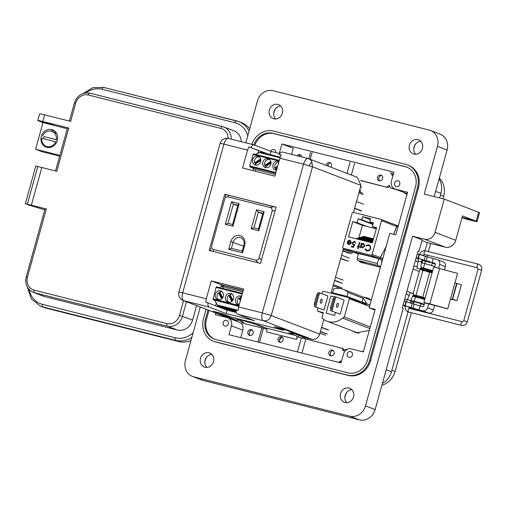<?xml version="1.0" encoding="UTF-8"?>
<svg xmlns="http://www.w3.org/2000/svg" width="507" height="507" viewBox="0 0 507 507"><rect width="100%" height="100%" fill="white"/><g stroke="black" fill="none" stroke-linecap="round" stroke-linejoin="round"><path stroke-width="0.76" d="M355.553 332.56L353.189 331.229L355.553 332.56M365.332 297.78L368.659 298.452L365.332 297.78M361.307 262.48L361.478 261.872L361.307 262.48M369.311 330.393L356.491 332.826L351.725 330.665M363.861 297.216L367.936 298.148L371.32 299.992M392.71 174.345L393.274 174.484M359.989 188.908L360.23 192.229M380.396 267.29L359.793 262.094L360.008 261.314M358.398 254.051L351.826 251.535L379.23 258.443L382.5 259.692M381.213 264.331L382.094 260.009L378.723 258.716A27.98 1.331 -164.5 0 0 358.519 253.627L357.162 258.507A27.98 1.331 15.5 0 1 377.373 263.596L378.723 258.716M386.138 246.567L380.377 257.518L372.17 254.375A1.153 1.033 111 0 1 370.858 255.236L379.109 258.393A1.153 1.033 -69 0 0 379.559 258.399L379.686 258.443A1.153 1.033 111 0 1 379.23 258.443M379.781 258.304L386.017 247.01M379.756 258.418L380.377 257.518M351.826 251.535A1.153 1.033 111 0 1 351.617 251.453A1.153 1.033 -69 0 0 351.7 251.485L343.454 248.329A1.153 1.033 111 0 1 342.757 246.966L352.105 213.257A1.153 1.033 111 0 1 353.417 212.401L380.827 219.303A1.153 1.033 111 0 1 381.518 220.665L396.626 226.452L393.654 234.291M351.497 251.409A1.153 1.033 -69 0 0 351.598 251.453L343.347 248.297M380.599 266.549L377.69 265.434L377.373 263.596M366.067 263.678L357.479 260.345L357.162 258.507M373.266 223.105L369.723 221.749L373.386 222.674L372.303 226.559L376.486 228.163M376.295 228.828L366.7 226.414L357.061 222.719L358.138 218.834L372.886 224.481M358.138 218.834L361.795 219.753L373.006 224.043M370.325 219.594L362.657 216.654L370.585 218.65L369.723 221.749M393.793 234.323L396.747 226.502L397.995 226.978M343.454 248.329L370.858 255.236M379.109 258.393L351.7 251.485M372.17 254.375L381.518 220.665M380.402 267.246L366.079 263.64M357.061 222.719L352.739 221.629L348.524 236.839L372.404 242.859L376.625 227.649L372.303 226.559M349.868 240.686L350.838 242.625L347.377 241.75L347.384 243.341L348.708 244.583L350.445 244.165L351.288 242.84L350.217 240.229L347.834 240.876L348.189 241.231L350.096 240.768M357.676 248.607L358.145 248.728L358.626 246.998L359.305 247.169L359.45 246.643L358.772 246.472L359.818 242.714L359.343 242.593L358.297 246.351L357.619 246.18L357.473 246.706L358.151 246.877L357.676 248.607M368.443 245.369C369.857 245.819 370.421 246.839 370.135 248.443C369.559 249.957 368.551 250.591 367.1 250.344L365.446 248.88L364.932 249.127L366.903 250.933C368.671 251.244 369.901 250.464 370.598 248.601L370.509 246.339L368.608 244.767L365.965 245.413L366.282 245.87L368.823 245.489M366.548 250.826L366.903 250.933M362.657 216.654L361.795 219.753M361.377 243.107L360.185 247.391L360.661 247.511L360.883 246.719L362.207 247.98L364.85 246.288L363.69 243.62L361.649 243.968L361.852 243.227L361.377 243.107L361.846 243.24M354.317 241.807L355.667 243.278L354.513 241.212L352.092 242.815L353.227 245.154L353.88 245.198L353.17 246.668L351.364 246.218L351.199 246.82L353.373 247.365L354.729 244.57L353.278 244.513L352.561 242.954L354.513 241.877M352.739 221.629L362.385 225.323L366.7 226.414M396.081 225.146A1.153 1.033 111 0 1 396.474 225.355L396.347 225.311A1.153 1.033 -69 0 0 395.954 225.102M396.626 226.452L396.531 225.412L396.747 226.502M362.385 225.323L358.899 237.884M370.947 238.746L371.099 238.195L369.977 237.916L362.163 240.28M368.912 238.239L369.064 237.688L367.949 237.403L360.128 239.767M366.884 237.726L367.036 237.175L365.915 236.889L358.1 239.253M364.85 237.213L365.002 236.661L363.88 236.376L356.066 238.74M372.981 239.26L373.133 238.708L372.011 238.429L364.197 240.787M348.227 241.193L347.834 240.876M347.96 240.926L349.95 240.147M348.829 244.628L347.384 243.341M347.51 243.392L347.377 241.75M347.498 241.795L350.838 242.625M350.958 242.669L349.988 240.73M357.796 248.639L358.151 246.877M357.6 246.738L357.619 246.18M357.739 246.231L358.297 246.351M358.424 246.402L359.343 242.593M359.463 242.638L359.812 242.726M359.45 246.656L358.772 246.472M365.484 248.969L365.059 249.171L367.024 250.984M367.226 250.388C368.671 250.635 369.685 250.002 370.256 248.493L370.135 248.443M370.256 248.493C370.541 246.89 369.977 245.863 368.57 245.413M366.346 245.825L365.965 245.413M366.086 245.464L368.728 244.811M360.312 247.422L361.497 243.151M363.456 243.544L361.649 243.968M362.328 248.031L360.883 246.719M351.326 246.852L351.364 246.218M351.49 246.263L353.17 246.668M353.29 246.719L353.88 245.198M353.347 245.204L352.092 242.815M352.213 242.859L354.634 241.262M355.312 243.202L354.437 241.852M353.601 244.621L354.849 244.615M350.064 243.943L350.641 243.138L350.064 243.943L348.955 244.095M363.285 240.559L371.099 238.195M361.25 240.045L369.064 237.688M359.216 239.538L367.036 237.175M357.188 239.025L365.002 236.661M365.319 241.072L373.133 238.708M373.444 239.12L366.231 241.3M367.347 241.585L373.253 239.798M373.101 240.35L368.259 241.814M369.381 242.099L372.918 241.028M372.759 241.579L370.294 242.327M371.416 242.606L372.575 242.257M363.411 244.114L364.501 246.206L362.22 247.416M363.532 244.152L364.381 246.161L362.283 247.441M349.938 243.899L348.829 244.051L347.707 242.397L350.641 243.138M362.467 247.498L361.263 245.356L363.291 244.07M322.078 301.538A2.053 0.913 104.1 0 0 321.723 299.219A2.053 0.913 104.1 0 0 320.361 300.879A2.053 0.913 104.1 0 0 320.722 303.199A2.053 0.913 104.1 0 0 322.078 301.538M320.608 300.214A2.053 0.913 -75.9 0 1 320.449 301.126A2.053 0.913 -75.9 0 1 320.209 301.792M338.289 305.62A2.053 0.913 104.1 0 0 337.935 303.306A2.053 0.913 104.1 0 0 336.572 304.961A2.053 0.913 104.1 0 0 336.927 307.28A2.053 0.913 104.1 0 0 338.289 305.62M336.813 304.301A2.053 0.913 -75.9 0 1 336.661 305.208A2.053 0.913 -75.9 0 1 336.42 305.873M317.959 307.958L317.319 310.259L317.838 311.222L323.358 312.61L321.894 317.883A17.789 15.907 -69 0 0 326.945 321.172A17.789 15.907 -69 0 0 328.561 321.685A17.789 15.907 -69 0 0 342.612 318.13L344.272 316.989L349.336 298.712L348.746 297.615L323.384 291.227L322.433 291.817L321.92 293.686M356.706 332.579L358.981 333.232M369.825 328.549L342.612 318.13M340.216 314.15L330.621 310.683L330.494 307.844L333.01 298.75L334.525 296.601L336.154 297.013L344.126 300.068L340.216 314.15L330.621 310.683M324.005 310.062L314.41 306.602L314.283 303.756L316.805 294.662L318.314 292.52L319.942 292.926L327.915 295.98L324.005 310.062L314.41 306.602M334.626 315.405L326.102 313.142L334.626 315.405L335.425 312.527M348.132 292.552A17.789 15.907 -69 0 0 343.081 289.256A17.789 15.907 -69 0 0 333.701 288.914L332.624 292.786L347.061 296.424L348.132 292.552L363.082 298.274L362.011 302.153L366.428 303.268A17.789 15.907 -69 0 0 363.082 298.274M366.428 303.268L366.447 303.661L369.933 304.999M371.251 300.239L343.081 289.256M347.2 297.222L347.061 296.424L362.011 302.153L362.112 302.736M366.447 303.661L366.618 304.46L348.746 297.615M370.268 326.945L344.272 316.989M369.533 306.45L349.336 298.712M354.203 331.616L354.342 331.946M317.838 311.222L323.174 313.269M319.942 292.926L317.902 294.941L316.805 294.662M314.283 303.756L315.379 304.035L315.905 306.038L319.347 293.623M315.905 306.038L316.032 307.014M315.379 304.035L317.902 294.941M336.154 297.013L334.113 299.022L333.01 298.75M330.494 307.844L331.591 308.117L332.117 310.126L335.558 297.704M332.117 310.126L332.243 311.095M331.591 308.117L334.113 299.022M326.102 313.142L330.837 296.063L334.347 296.81M332.624 292.786L331.407 293.249M265.896 166.41A4.379 3.917 -69 0 1 265.655 165.776L264.692 165.402A4.379 3.917 111 0 1 264.686 162.861A4.379 3.917 111 0 1 269.654 159.604M270.839 164.192A4.607 4.119 111 0 1 265.186 167.487A4.607 4.119 111 0 1 262.835 162.177A4.607 4.119 111 0 1 268.488 158.881A4.607 4.119 111 0 1 270.839 164.192M276.53 170.289A4.607 4.119 111 0 1 275.352 170.048A4.607 4.119 111 0 1 273 164.737A4.607 4.119 111 0 1 278.647 161.441A4.607 4.119 111 0 1 278.945 161.568M260.674 161.632A4.607 4.119 111 0 1 255.027 164.927A4.607 4.119 111 0 1 252.67 159.616A4.607 4.119 111 0 1 258.323 156.321A4.607 4.119 111 0 1 260.674 161.632M277.348 167.329L275.814 168.337L274.851 167.969A4.379 3.917 111 0 1 274.851 165.421A4.379 3.917 111 0 1 278.812 162.056M255.731 163.85A4.379 3.917 -69 0 1 255.49 163.216L254.527 162.842A4.379 3.917 111 0 1 254.52 160.294A4.379 3.917 111 0 1 259.495 157.043M256.377 165.174A4.379 3.917 111 0 1 255.211 164.192L260.858 160.491M254.527 162.842L260.636 158.843M255.49 163.216L260.826 159.718M276.549 170.206A4.379 3.917 111 0 1 275.535 169.313L277.082 168.305M275.814 168.337A4.379 3.917 -69 0 0 276.062 168.97M274.851 167.969L277.69 166.106M253.418 153.906L279.268 160.421L253.405 153.906L249.755 165.96L249.85 166.733L255.699 169.503L255.236 171.189M255.262 154.375L259.895 152.461L280.079 157.55M260.199 152.094L280.219 157.138L260.211 152.094L259.895 152.461M255.699 169.503L275.371 174.459M280.01 157.772L259.831 152.683M266.543 167.735A4.379 3.917 111 0 1 265.376 166.752L271.017 163.058M264.692 165.402L270.801 161.403M265.655 165.776L270.992 162.278M230.305 295.156A4.379 3.917 111 0 0 229.627 295.682L228.663 295.315A4.379 3.917 -69 0 0 227.339 297.527A4.379 3.917 -69 0 0 229.196 302.4M232.307 294.269A4.379 3.917 -69 0 0 229.956 294.466L232.89 300.226M225.488 296.842A4.607 4.119 -69 0 0 227.839 302.153A4.607 4.119 -69 0 0 233.493 298.857A4.607 4.119 -69 0 0 231.141 293.547A4.607 4.119 -69 0 0 225.488 296.842M241.598 296.24A4.607 4.119 -69 0 0 241.3 296.107A4.607 4.119 -69 0 0 235.654 299.403A4.607 4.119 -69 0 0 238.005 304.72A4.607 4.119 -69 0 0 239.184 304.961M215.323 294.282A4.607 4.119 -69 0 0 217.68 299.593A4.607 4.119 -69 0 0 223.327 296.297A4.607 4.119 -69 0 0 220.976 290.986A4.607 4.119 -69 0 0 215.323 294.282M240.603 299.84L239.792 298.243L238.822 297.875A4.379 3.917 -69 0 0 237.504 300.087A4.379 3.917 -69 0 0 239.203 304.878M239.792 298.243A4.379 3.917 111 0 1 240.47 297.717M241.465 296.728A4.379 3.917 -69 0 0 240.122 297.026L240.939 298.629M220.146 292.59A4.379 3.917 111 0 0 219.461 293.122L218.498 292.754A4.379 3.917 -69 0 0 217.173 294.966A4.379 3.917 -69 0 0 219.03 299.84M222.148 291.709A4.379 3.917 -69 0 0 219.791 291.905L222.725 297.666M219.461 293.122L222.155 298.408M218.498 292.754L221.629 298.896M238.822 297.875L240.331 300.828M230.945 309.847L226.014 308.605L226.097 308.034M225.951 308.826L232.751 310.538L223.042 307.261L219.639 306.405L225.951 308.826L221.515 306.881M236.11 311.14L231.674 309.441M238.791 306.367L212.997 299.669L216.077 287.393L216.546 286.835L242.403 293.35L216.54 286.835M238.1 310.271L217.566 305.094L236.072 309.999M222.731 288.394L223.162 286.842A1.382 0.615 -75.9 0 1 224.069 285.72L243.221 290.384M236.167 311.634L226.052 309.086L217.573 305.835L217.503 305.315M236.072 310.55L229.804 308.966L236.135 311.393M214.518 300.252L217.566 305.094M229.627 295.682L232.314 300.968M228.663 295.315L231.788 301.456M353.474 212.414L360.965 185.391L357.403 177.349L308.928 158.78L311.742 161.112L312.496 166.828L303.516 164.179C304.821 160.168 306.412 158.298 308.294 158.577L308.928 158.78L308.294 158.577M380.852 175.092A2.998 2.681 111 0 1 381.125 175.175A2.998 2.681 111 0 1 382.608 178.781A2.998 2.681 111 0 1 379.255 180.853A2.998 2.681 111 0 1 378.983 180.771A2.998 2.681 111 0 1 377.5 177.165A2.998 2.681 111 0 1 380.852 175.092M297.02 155.731A2.998 2.681 111 0 1 299.827 154.673A2.998 2.681 111 0 1 300.1 154.755A2.998 2.681 111 0 1 301.722 156.91M330.577 163.07A2.877 2.573 -69 0 0 327.699 165.973M326.255 165.415A2.877 2.573 111 0 1 329.899 162.671A2.877 2.573 111 0 1 330.773 167.145M251.301 329.664A2.998 2.681 111 0 1 251.567 329.746A2.998 2.681 111 0 1 253.05 333.353A2.998 2.681 111 0 1 249.698 335.431A2.998 2.681 111 0 1 249.425 335.342A2.998 2.681 111 0 1 247.942 331.736A2.998 2.681 111 0 1 251.301 329.664M243.937 323.536A6.914 6.179 -69 0 0 241.021 321.013L239.577 320.462A6.914 6.179 -69 0 0 238.949 320.259A6.914 6.179 -69 0 0 237.08 320.113M266.809 329.113L242.612 323.206A6.914 6.179 -69 0 0 239.577 320.462M332.326 350.084A2.998 2.681 111 0 1 332.598 350.166A2.998 2.681 111 0 1 334.081 353.772A2.998 2.681 111 0 1 330.729 355.844A2.998 2.681 111 0 1 330.456 355.762A2.998 2.681 111 0 1 328.973 352.156A2.998 2.681 111 0 1 332.326 350.084M363.418 351.643A6.914 6.179 -69 0 0 362.987 351.516A6.914 6.179 -69 0 0 361.092 351.37M281.353 336.692A2.877 2.573 111 0 1 279.82 342.238A2.877 2.573 111 0 1 281.353 336.692M235.052 288.198A3.948 3.53 -69 0 0 235.482 288.432M236.547 288.705A3.948 3.53 -69 0 0 237.048 288.705M298.465 334.816L295.6 334.1L305.391 337.846M305.442 337.865L295.657 334.113L295.302 333.422M328.523 330.165L321.558 327.497M320.449 331.477L327.421 334.145M321.609 327.313L328.397 329.918M340.577 282.792L334.588 280.498M346.661 260.839L340.679 258.545M348.778 253.208L342.795 250.921M361.371 211.013L354.583 208.409M363.462 204.188L356.491 201.52M354.647 208.187L361.611 210.855M360.008 192.14L360.42 190.651M325.462 335.317L319.974 333.213M320.399 331.66L325.893 333.764M342.352 283.242L334.645 280.289M348.442 261.289L340.736 258.336M335.507 277.19L343.214 280.143M341.598 255.217L349.304 258.171M230.324 310.157L236.344 312.464M211.723 245.838L224.652 199.219C225.285 197.407 226.458 196.64 228.156 196.925L270.206 207.521C271.834 208.073 272.455 209.29 272.063 211.166L259.14 257.784C258.507 259.597 257.334 260.364 255.636 260.078L213.58 249.482C211.951 248.931 211.337 247.714 211.723 245.838L224.652 199.219M224.766 194.251L276.131 207.192L260.541 263.418L209.176 250.471L224.766 194.251L276.106 207.287M226.135 194.777L225.108 196.874M210.766 248.588L210.544 250.997M242.561 252.866L244.723 245.065A7.992 7.142 -69 0 0 239.919 235.628A7.992 7.142 -69 0 0 230.85 241.566L228.689 249.374L242.561 252.866L242.238 251.073L231.414 248.348L228.689 249.374M225.298 224.348L232.916 226.268L239.196 203.624L231.579 201.704L225.298 224.348L228.023 223.327L233.366 204.055L231.579 201.704M256.517 209.797L251.238 228.834L258.855 230.755L264.141 211.717L256.517 209.797L258.304 212.148L262.88 213.301L264.141 211.717M231.414 248.348L233.106 242.232A6.236 5.571 111 0 1 240.749 237.777A6.236 5.571 111 0 1 243.93 244.963L242.238 251.073M237.789 205.753L233.366 204.055L237.941 205.208L232.599 224.474L232.916 226.268M232.599 224.474L228.023 223.327M239.196 203.624L237.941 205.208M262.88 213.301L258.538 228.961L253.963 227.814L251.238 228.834M253.963 227.814L258.304 212.148L262.727 213.846M258.855 230.755L258.538 228.961M232.193 319.245L183.724 300.676A6.978 6.242 111 0 1 183.09 300.474L231.56 319.042A6.978 6.242 -69 0 0 232.193 319.245L236.984 320.449L213.105 311.304L222.104 313.567L231.737 317.262L283.755 330.368L274.122 326.679L283.128 328.948L307.008 338.093L311.799 339.303C315.588 339.829 318.231 338.099 319.721 334.107L323.783 319.48M183.09 300.474L183.09 300.474C179.541 298.788 178.134 295.993 178.863 292.089A6.978 0.33 15.5 0 1 182.666 292.837L223.91 144.121A6.978 0.33 -164.5 0 0 220.101 143.373L178.863 292.089M231.198 311.222L231.382 310.563M237.403 318.941L236.984 320.449M311.799 339.303L263.323 320.735C261.663 319.657 261.314 317.046 262.271 312.895L271.251 315.544C269.762 319.53 267.119 321.261 263.323 320.735L237.669 314.27L254.47 320.703L226.179 313.573L209.385 307.141C208.301 306.634 207.769 305.182 207.788 302.793L227.117 310.195L236.363 312.527M209.385 307.141L183.724 300.676A6.978 3.105 -75.9 0 1 182.666 292.837L206.305 298.794L211.273 280.878L243.601 289.022L238.632 306.938L238.094 310.43L236.072 309.916C236.053 312.306 236.585 313.757 237.669 314.27M281.062 155.25L279.167 154.527L281.189 155.034L279.877 158.222L274.908 176.144L242.58 167.994L247.549 150.078L223.91 144.121A6.978 3.105 -75.9 0 1 228.537 138.474L228.537 138.474C224.411 137.828 221.603 139.463 220.101 143.373M268.78 154.255L248.861 146.891L258.633 150.63L257.86 153.412M259.426 152.835L258.114 152.506M206.305 298.794L205.766 302.28L207.788 302.793M228.537 138.474L254.191 144.939L271.15 151.422L279.782 153.596M226.179 313.573L227.117 310.195M331.077 293.16L343.505 248.354M253.082 170.644L253.665 168.539M248.861 146.891L247.549 150.078M254.349 144.989C253.221 144.653 252.068 145.458 250.883 147.398M270.263 154.629L271.15 151.422M279.167 154.527C280.352 152.582 281.505 151.783 282.64 152.113M223.574 285.986L221.331 285.13M221.027 286.221L223.181 286.766M220.577 287.849L221.432 284.769L211.273 280.878M215.602 305.784L216.337 303.142M221.432 284.769L243.259 290.264M281.36 328.498L283.996 329.512L283.755 330.368M297.457 351.947L301.373 337.82L297.375 336.813L296.639 339.475L266.625 331.914A3.454 1.54 104.1 0 0 266.105 328.035L258.881 325.266L229.24 316.533L220.336 313.123M295.511 333.688L288.889 332.826L296.113 335.596L266.105 328.035M222.605 308.465A3.454 1.54 -75.9 0 1 222.484 307.717M220.862 307.096A6.914 3.08 104.1 0 0 220.798 307.774M296.639 339.475A3.454 1.54 104.1 0 0 296.113 335.596M298.566 335.235A6.914 3.08 -75.9 0 1 298.591 337.117M263.361 328.244L259.445 342.371M301.373 337.82L341.933 348.233L343.378 348.784L344.196 350.381M301.957 353.081L305.822 339.132M261.808 328.042L257.943 341.991M279.496 339.519L279.965 339.639A3.803 3.403 -69 0 1 282.317 337.199A2.877 2.573 -69 0 0 280.327 342.307M340.14 362.701L341.122 362.061M331.223 355.92A2.998 2.681 111 0 1 330.469 352.561A2.998 2.681 111 0 1 333.276 350.565M341.933 348.233L343.321 350.952L345.939 349.241L347.016 349.513M338.486 362.283L340.552 360.933L341.217 362.239M250.198 335.501A2.998 2.681 111 0 1 249.444 332.142A2.998 2.681 111 0 1 252.245 330.146M236.205 320.253A6.914 6.179 -69 0 0 235.128 320.614M304.352 337.447L304.029 338.606M303.129 336.984L302.78 338.232M264.933 328.637L265.199 327.687M279.965 339.639L279.509 339.468M312.078 152.588L310.221 159.274M346.984 173.356L350.09 162.164M310.525 152.385L308.763 158.723M351.332 175.023L354.539 163.476M360.718 180.644L388.096 187.546L360.623 180.435M298.598 156.124A2.998 2.681 111 0 1 300.778 155.155M386.651 186.988L389.268 185.277L390.65 187.996L396.924 189.77M388.096 187.546L389.839 186.405M392.906 174.725L392.095 173.128M379.749 180.929A2.998 2.681 111 0 1 379.002 177.57A2.998 2.681 111 0 1 381.803 175.574M390.65 172.576L392.031 175.295L393.293 174.471M390.65 187.996L395.479 189.212M403.959 192.464A6.914 6.179 -69 0 0 406.031 193.851A6.914 6.179 -69 0 0 407.102 194.143M327.826 165.231L328.276 165.402A3.803 3.403 -69 0 0 328.162 166.15M328.276 165.402A5.85 5.235 111 0 1 327.845 165.187M420.968 303.636L414.2 301.76M430.196 270.37L423.427 268.488M461.997 217.75A9.215 0.437 -164.5 0 0 472.036 220.615A9.215 0.437 -164.5 0 0 477.062 221.603A9.215 0.437 -164.5 0 0 476.187 221.153L478.646 212.281A9.215 0.437 15.5 0 1 479.527 212.731L477.062 221.603M465.775 218.213L473.734 220.678L462.631 217.598L465.775 218.213M273.875 118.803A7.491 6.699 -69 0 0 282.266 113.619A7.491 6.699 -69 0 0 278.558 104.607A7.491 6.699 -69 0 0 277.874 104.391A7.491 6.699 -69 0 0 269.49 109.575A7.491 6.699 -69 0 0 273.197 118.587A7.491 6.699 -69 0 0 273.875 118.803M204.993 367.207A7.491 6.699 -69 0 0 213.377 362.017A7.491 6.699 -69 0 0 209.67 353.005A7.491 6.699 -69 0 0 208.985 352.79A7.491 6.699 -69 0 0 200.601 357.98A7.491 6.699 -69 0 0 204.308 366.992A7.491 6.699 -69 0 0 204.993 367.207M345.039 402.495A7.491 6.699 -69 0 0 353.423 397.304A7.491 6.699 -69 0 0 349.716 388.292A7.491 6.699 -69 0 0 349.038 388.077A7.491 6.699 -69 0 0 340.647 393.267A7.491 6.699 -69 0 0 344.354 402.279A7.491 6.699 -69 0 0 345.039 402.495M413.927 154.096A7.491 6.699 -69 0 0 422.312 148.906A7.491 6.699 -69 0 0 418.605 139.894A7.491 6.699 -69 0 0 417.92 139.679A7.491 6.699 -69 0 0 409.536 144.869A7.491 6.699 -69 0 0 413.243 153.881A7.491 6.699 -69 0 0 413.927 154.096M349 357.34A2.998 2.681 -69 0 0 352.352 355.268A2.998 2.681 -69 0 0 350.869 351.662A2.998 2.681 -69 0 0 350.597 351.573A2.998 2.681 -69 0 0 347.244 353.652A2.998 2.681 -69 0 0 348.727 357.258A2.998 2.681 -69 0 0 349 357.34M224.956 326.083A2.998 2.681 -69 0 0 228.308 324.011A2.998 2.681 -69 0 0 226.825 320.405A2.998 2.681 -69 0 0 226.553 320.316A2.998 2.681 -69 0 0 223.2 322.395A2.998 2.681 -69 0 0 224.683 326.001A2.998 2.681 -69 0 0 224.956 326.083M396.36 186.563A2.998 2.681 -69 0 0 399.712 184.491A2.998 2.681 -69 0 0 398.229 180.885A2.998 2.681 -69 0 0 397.957 180.796A2.998 2.681 -69 0 0 394.604 182.875A2.998 2.681 -69 0 0 396.087 186.481A2.998 2.681 -69 0 0 396.36 186.563M275.814 152.594A2.998 2.681 -69 0 0 274.186 149.628A2.998 2.681 -69 0 0 273.913 149.546A2.998 2.681 -69 0 0 270.706 151.251M439.113 178.876A17.973 16.072 111 0 1 440.925 193.389L439.658 197.952M476.187 221.153L462.504 215.912L455.736 240.312A9.215 8.239 111 0 1 445.279 247.163L427.268 242.625L425.018 250.756M423.966 254.533L423.687 255.553M422.337 260.414A3.454 3.093 -69 0 0 422.68 263.127M432.56 271.213A8.068 0.387 15.5 0 1 430.202 270.656L430.12 270.637M423.307 268.919L423.199 268.887A3.454 3.093 -69 0 0 421.399 269.021M420.499 269.553A3.454 3.093 -69 0 0 419.276 271.46L413.123 293.635A3.454 3.093 -69 0 0 413.085 293.781M413.078 295.461A3.454 3.093 -69 0 0 413.452 296.399M424.15 304.656A8.068 0.387 15.5 0 1 420.975 303.921L420.892 303.902M414.08 302.185L413.972 302.159A3.454 3.093 -69 0 0 411.05 303.028M409.212 307.736L409.098 308.148M409.51 308.408A1.87 0.83 -75.9 0 0 409.466 308.395A1.87 0.83 -75.9 0 0 408.23 309.91A1.87 0.83 -75.9 0 0 408.509 312.008A1.87 0.83 -75.9 0 0 408.553 312.02L408.059 311.862L391.474 371.707A17.973 16.072 111 0 1 382.373 383.469M427.268 242.625L421.995 240.61M404.352 300.398A3.454 3.093 111 0 1 407.134 299.555M410.803 300.474L414.232 301.335A8.068 0.387 15.5 0 1 424.258 304.263M424.701 299.555A8.068 0.387 -164.5 0 0 415.461 296.906L412.736 296.215M409.054 295.289L408.458 295.137A3.454 3.093 111 0 1 408.141 295.036A3.454 3.093 111 0 1 406.386 293.065M413.579 267.126A3.454 3.093 111 0 1 416.456 266.308L417.191 266.492M420.848 267.411L423.459 268.07A8.068 0.387 15.5 0 1 432.693 270.725M434.714 266.562A8.068 0.387 -164.5 0 0 424.689 263.634L421.374 262.797M417.717 261.878L417.686 261.872A3.454 3.093 111 0 1 417.369 261.77A3.454 3.093 111 0 1 415.607 259.799M478.646 212.281L444.252 199.105L435.025 232.377A9.215 8.239 111 0 1 424.562 239.228L412.559 236.205L422.192 239.893L419.01 251.377L418.015 251.123M245.813 142.828L257.41 101.013A13.822 12.364 111 0 1 273.102 90.728L429.156 130.052A13.822 12.364 111 0 1 430.411 130.445A13.822 12.364 111 0 1 437.465 146.384L424.245 194.067L444.252 199.105M275.688 108.549A13.252 11.845 -69 0 0 273.704 113.739M415.734 143.842A13.252 11.845 -69 0 0 413.75 149.026M430.411 130.445L440.044 134.14A13.822 12.364 111 0 1 447.104 150.072L434.207 196.577M206.799 356.953A13.252 11.845 -69 0 0 204.815 362.137M346.845 392.241A13.252 11.845 -69 0 0 344.861 397.425M419.01 251.377L418.047 251.003L402.266 307.901L403.23 308.269L375.142 409.561A13.822 12.364 111 0 1 359.444 419.847L203.396 380.523A13.822 12.364 111 0 1 202.141 380.13L192.502 376.435A13.822 12.364 111 0 1 185.448 360.502L200.265 307.052M213.479 341.224L214.442 341.591A19.583 17.511 -69 0 0 216.216 342.155L348.265 375.427A19.583 17.511 -69 0 0 370.497 360.857L418.471 187.869A19.583 17.511 -69 0 0 408.471 165.295L407.508 164.921A19.583 17.511 111 0 1 417.508 187.495L369.533 360.49A19.583 17.511 111 0 1 347.301 375.06L215.253 341.788A19.583 17.511 111 0 1 213.479 341.224A19.583 17.511 111 0 1 203.478 318.65L206.076 309.283M412.559 236.205L365.503 405.873A13.822 12.364 111 0 1 349.811 416.152L193.756 376.834A13.822 12.364 111 0 1 192.502 376.435M275.7 118.98A7.491 6.699 111 0 1 274.249 110.976A7.491 6.699 111 0 1 280.675 105.988M206.812 367.379A7.491 6.699 111 0 1 205.36 359.374A7.491 6.699 111 0 1 211.793 354.387M346.858 402.672A7.491 6.699 111 0 1 345.406 394.661A7.491 6.699 111 0 1 351.839 389.674M415.746 154.267A7.491 6.699 111 0 1 414.295 146.263A7.491 6.699 111 0 1 420.728 141.276M251.859 144.349A19.583 17.511 111 0 1 273.685 131.091L405.733 164.363A19.583 17.511 111 0 1 407.508 164.921M208.009 310.018L205.481 319.15A17.282 15.451 -69 0 0 214.303 339.069A17.282 15.451 -69 0 0 215.868 339.57L347.916 372.841A17.282 15.451 -69 0 0 367.531 359.989L415.506 186.994A17.282 15.451 -69 0 0 406.684 167.076A17.282 15.451 -69 0 0 405.118 166.581L273.07 133.303A17.282 15.451 -69 0 0 253.868 144.856M215.748 312.984L215.291 314.632L227.294 317.655A6.914 6.179 111 0 1 227.922 317.857A6.914 6.179 111 0 1 231.452 325.824L228.993 334.696L341.027 362.923L343.486 354.051A6.914 6.179 111 0 1 351.332 348.911L363.342 351.94L375.148 309.352L369.147 307.844L389.813 233.321L395.815 234.836L407.622 192.254L395.618 189.225A6.914 6.179 111 0 1 394.991 189.029A6.914 6.179 111 0 1 391.461 181.062L393.92 172.19L281.886 143.956L293.255 148.31L291.576 154.356M214.784 339.246A17.282 15.451 111 0 1 206.444 319.524L208.973 310.392M254.844 145.179A17.282 15.451 111 0 1 274.034 133.677L406.082 166.949A17.282 15.451 111 0 1 407.165 167.266M281.886 143.956L279.427 152.829A6.914 6.179 111 0 1 279.224 153.456M407.235 193.642L406.988 193.579A6.914 6.179 111 0 1 406.361 193.382L394.991 189.029M369.147 307.844L374.952 310.069M240.743 337.656L242.821 330.177L231.452 325.824M227.922 317.857L239.291 322.211A6.914 6.179 111 0 1 242.821 330.177M430.31 262.658L425.455 261.156L424.765 263.653M413.249 308.852L418.129 310.202M457.022 300.512L452.593 299.269L456.972 283.495L461.395 284.738L457.022 300.512L450.406 299.225M456.972 283.495L454.842 283.242L457.574 273.381L433.726 266.999L423.884 302.489L429.847 303.858L439.696 268.368M428.649 303.858L427.553 307.8A4.094 3.663 111 0 1 422.908 310.848L419.029 309.872L420.126 305.93L422.54 306.532A1.172 1.046 -69 0 0 423.865 305.664L424.651 302.85L447.732 308.871L450.469 299.016L452.219 299.422L456.592 283.647M439.588 264.42L445.361 266.638A4.094 3.663 -69 0 0 443.27 261.916L437.49 259.698A4.094 3.663 111 0 1 439.588 264.42L438.574 268.057M434.569 267.081L435.272 264.54A1.172 1.046 -69 0 0 434.569 263.158L432.154 262.55L433.251 258.608L437.123 259.584A4.094 3.663 111 0 1 437.49 259.698M433.251 258.608L417.255 253.855M445.361 266.638L444.512 269.718M434.607 305.423L433.333 310.011A4.094 3.663 111 0 1 428.681 313.06L418.408 310.474A6.908 0.33 15.5 0 1 417.888 310.341L413.382 309.086L417.895 310.335L418.402 310.05M435.317 264.103L432.154 263.304M419.378 258.728L418.484 258.614M425.379 261.441A6.908 0.33 15.5 0 1 422.642 260.535L421.906 260.249M418.402 258.906L416.101 258.025M416.165 257.803L417.977 258.221L419.067 254.273M419.466 254.375L418.376 258.323L432.154 262.55M418.376 258.323L417.977 258.221M423.884 302.489L424.651 302.85M420.126 305.93L404.136 301.177M413.401 309.099A6.908 0.33 15.5 0 1 409.523 307.85L408.889 307.61M405.359 305.93L406.253 306.051M419.029 309.872L403.04 305.119M402.976 305.347L405.283 306.228M447.732 308.871L429.847 303.858M452.593 299.269L452.219 299.422M424.289 269.749L429.689 271.188M424.042 270.637L424.321 269.629L428.827 270.928M417.103 295.676L422.496 297.108M416.006 295.245L422.882 270.446L424.796 270.82L429.651 272.322L422.775 297.121M416.855 296.563L417.134 295.556L421.634 296.849M415.537 296.925L415.696 296.367L417.61 296.747L422.464 298.249L422.312 298.8M432.179 272.576L427.16 271.023L430.304 272.177L428.58 271.803M432.122 272.779L429.41 272.189M432.319 272.082L427.3 270.529L427.173 271.017M423.161 270.459L420.164 269.35L423.89 270.377L424.029 269.876L420.683 268.856M424.993 298.496L419.967 296.95L423.111 298.103L421.393 297.729M424.936 298.705L422.217 298.116M425.132 298.002L420.107 296.449L419.986 296.944M413.173 295.258L416.703 296.297L416.843 295.803L413.395 294.77M415.968 296.38L413.116 295.385M439.335 178.084A18.689 16.712 111 0 1 443.669 196.26L442.966 198.782M430.576 243.461L428.326 251.567M427.331 255.167L426.907 256.7M411.367 312.73L395.08 371.473A18.689 16.712 111 0 1 381.885 385.238M410.48 292.615L413.693 294.104L410.48 292.615M407.343 299.523L410.683 300.733L410.125 302.742M406.887 291.252L410.302 292.558L406.525 301.741M418.509 258.532L416.963 268.514L420.677 268.938L416.963 268.514M417.983 261.149L421.488 261.758L420.677 268.938M50.725 131.06A9.215 8.239 111 0 1 54.192 130.686M41.289 136.421A9.215 8.239 111 0 1 52.589 129.83A9.215 8.239 111 0 1 57.291 140.452A9.215 8.239 111 0 1 45.998 147.043A9.215 8.239 111 0 1 41.289 136.421M228.144 138.386A11.059 9.886 -69 0 0 221.052 128.455L88.237 94.986A11.059 9.886 -69 0 0 75.682 103.213L70.644 121.395L44.641 114.842A9.215 0.437 -164.5 0 0 39.609 113.853L37.765 120.508A9.215 0.437 15.5 0 1 42.797 121.49L68.8 128.043L56.803 171.284L41.802 167.5L31.352 205.196L46.352 208.979L45.098 208.732L26.218 276.803C24.735 284.085 27.086 289.256 33.259 292.317A13.359 11.946 -69 0 0 34.47 292.697L167.285 326.166A13.359 11.946 -69 0 0 182.45 316.229L186.462 301.766M51.651 124.228L41.099 121.433L49.293 124.133L53.641 125.064L51.651 124.228M221.052 128.455A2.301 1.027 -75.9 0 1 222.579 126.585A2.301 1.027 -75.9 0 1 222.63 126.604A13.359 11.946 111 0 1 223.84 126.991L233.955 130.863A13.359 11.946 111 0 1 241.294 141.687M249.083 131.028A23.728 21.218 -69 0 0 238.626 121.553L241.516 122.656A23.728 21.218 111 0 1 249.729 128.696M190.981 340.533A23.728 21.218 111 0 1 178.483 341.496L45.674 308.028A23.728 21.218 111 0 1 43.52 307.343L40.63 306.241A23.728 21.218 111 0 0 42.784 306.919A2.301 1.027 -75.9 0 1 42.436 304.333A21.421 19.158 111 0 1 29.089 289.522M59.674 156.169L42.347 151.802L35.604 149.223L42.981 122.612L38.646 120.951A9.215 0.437 15.5 0 1 37.765 120.508M42.981 122.612L67.279 128.734M55.567 170.973L67.539 127.796L68.8 128.043M59.902 155.345L35.604 149.223M44.793 209.822L29.203 205.164L25.35 203.687L31.352 205.196M41.777 167.595L37.803 166.492L27.353 204.188M37.803 166.492L35.807 165.992L25.35 203.687M47.759 147.48A9.215 8.239 111 0 1 46.65 146.529M33.259 292.317L43.374 296.189A13.359 11.946 -69 0 0 44.584 296.576L177.399 330.038A13.359 11.946 -69 0 0 192.565 320.101L196.577 305.639M56.683 142.099L41.935 138.259A8.017 7.168 -69 0 0 46.264 146.377L48.659 147.296A8.017 7.168 -69 0 0 49.306 147.505M46.264 146.377A8.017 7.168 -69 0 0 55.719 141.732M43.399 138.626A8.017 7.168 111 0 1 43.608 137.689A8.017 7.168 111 0 1 43.982 136.605L57.411 139.989M43.982 136.605L57.418 139.945M56.904 134.051A8.017 7.168 -69 0 0 54.395 132.321L51.999 131.402A8.017 7.168 111 0 1 56.328 139.526M42.55 136.053A8.017 7.168 111 0 1 51.999 131.402M308.833 165.643L308.833 165.643A6.978 1.92 -42.4 0 0 311.647 161.619A6.978 1.92 137.6 0 0 311.742 161.112M382.842 258.462L380.497 257.569M357.479 260.345L377.69 265.434M275.707 173.248L249.85 166.733M279.091 161.049L252.942 154.464M249.755 165.96L275.903 172.545M212.997 299.669L238.841 306.177M239.038 305.48L212.889 298.889M243.183 290.536L224.069 285.72M223.162 286.842L242.834 291.798M216.077 287.393L242.226 293.984M217.573 305.835L236.072 310.499M340.558 288.553L333.143 285.714M343.22 249.368L352.644 252.98M363.164 194.473L358.899 192.837M361.326 187.375L360.502 187.058M360.629 186.614L361.225 186.842M263.38 327.269L255.743 324.341M298.103 334.734L307.895 338.486M351.319 253.849L342.878 250.616M228.156 196.925L228.486 195.239M273.837 206.666L270.206 207.521M272.063 211.166L275.238 210.424M261.422 260.237L259.14 257.784M255.636 260.078L258.183 262.822M212.908 251.415L213.58 249.482M243.93 244.963L244.723 245.065M230.85 241.566L243.575 246.244M238.632 306.938L262.271 312.895L303.516 164.179L279.877 158.222M319.721 334.107L271.251 315.544L312.496 166.828L360.965 185.391M216.191 303.668L216.755 303.807M391.474 371.707L386.201 369.685M410.86 292.773L413.123 293.635M419.276 271.46L413.04 269.071M410.645 300.879L413.972 302.159M415.461 296.906L414.232 301.335M416.456 266.308L417.179 266.587M420.785 267.962L423.199 268.887M424.689 263.634L423.459 268.07M445.279 247.163L424.562 239.228M455.736 240.312L435.025 232.377M440.925 193.389L435.652 191.373M365.503 405.873L375.142 409.561M447.104 150.072L437.465 146.384M203.396 380.523L193.756 376.834M359.444 419.847L349.811 416.152M347.301 375.06L348.265 375.427M370.497 360.857L369.533 360.49M215.253 341.788L216.216 342.155M417.508 187.495L418.471 187.869M205.481 319.15L206.444 319.524M274.034 133.677L273.07 133.303M406.082 166.949L405.118 166.581M279.427 152.829L280.181 153.12M395.618 189.225L406.988 193.579M450.469 299.016L454.842 283.242M427.553 307.8L433.333 310.011M424.302 260.066L425.392 256.124M426.229 260.807L427.319 256.859M428.681 313.06L422.908 310.848M404.852 305.537L405.942 301.595M406.348 301.697L405.251 305.639M411.177 307.388L412.273 303.446M413.104 308.123L414.2 304.181M428.111 271.251L428.25 270.757M420.62 269.363L420.753 268.868M421.862 269.692L421.995 269.198M420.924 297.172L421.064 296.677M413.427 295.283L413.566 294.789M414.669 295.619L414.808 295.125M440.469 195.037L443.669 196.26M395.08 371.473L391.879 370.249M405.385 305.854L408.94 307.027L409.396 308.376L462.473 321.755A1.87 0.83 -75.9 0 1 462.511 321.768M461.611 325.386A1.87 0.83 -75.9 0 1 461.56 325.374C464.38 325.773 466.307 324.562 467.353 321.749L463.747 320.747L478.05 269.185L481.65 270.18C482.201 267.462 481.295 265.516 478.925 264.35L478.431 264.191A1.87 0.83 104.1 0 0 477.195 265.706A1.87 0.83 104.1 0 0 477.48 267.804A1.87 0.83 104.1 0 0 477.518 267.816A1.87 0.83 104.1 0 0 477.537 267.823L424.517 254.463L423.237 255.465M408.553 312.02L461.56 325.374A1.87 0.83 -75.9 0 1 461.516 325.361A1.87 0.83 -75.9 0 1 461.231 323.263A1.87 0.83 -75.9 0 1 462.473 321.755L463.747 320.747M425.468 250.851A1.87 0.83 104.1 0 0 425.43 250.838A1.87 0.83 104.1 0 0 424.188 252.347A1.87 0.83 104.1 0 0 424.473 254.444A1.87 0.83 104.1 0 0 424.517 254.463M419.973 254.508L422.927 255.325M478.475 264.204A1.87 0.83 104.1 0 0 478.431 264.191L425.43 250.838C422.604 250.439 420.677 251.649 419.638 254.463M43.222 121.794L43.089 122.263M247.79 135.686A21.421 19.158 -69 0 0 234.893 122.719L102.078 89.251A21.421 19.158 -69 0 0 86.057 92.819M42.797 121.49L44.641 114.842M46.352 208.979L27.473 277.05A11.059 9.886 -69 0 0 34.121 290.112L166.936 323.58A11.059 9.886 -69 0 0 179.491 315.354L183.566 300.657M75.682 103.213L74.428 102.965L69.402 121.078M102.078 89.251A2.301 1.027 -75.9 0 1 103.605 87.388A2.301 1.027 -75.9 0 1 103.656 87.4L236.37 120.843M234.893 122.719A2.301 1.027 -75.9 0 1 236.42 120.85A2.301 1.027 -75.9 0 1 236.471 120.869A23.728 21.218 -69 0 1 238.626 121.553L103.605 87.388L92.876 87.654L83.275 93.389M88.237 94.986A2.301 1.027 -75.9 0 1 89.764 93.123L223.84 126.991A13.359 11.946 111 0 1 231.186 139.14M74.428 102.965C77.229 95.379 82.343 92.097 89.764 93.123A2.301 1.027 -75.9 0 1 89.815 93.136L222.522 126.579M45.674 308.028L42.784 306.919L175.593 340.387A2.301 1.027 -75.9 0 1 175.245 337.801L42.436 304.333M178.483 341.496L175.593 340.387A23.728 21.218 111 0 0 191.823 337.491M179.491 315.354L192.565 320.101M166.936 323.58A2.301 1.027 104.1 0 0 167.285 326.166L177.399 330.038M34.121 290.112A2.301 1.027 104.1 0 0 34.47 292.697L44.584 296.576M27.473 277.05L26.218 276.803M193.18 332.605A21.421 19.158 111 0 1 175.245 337.801M358.398 254.058L351.719 251.504M398.268 225.983L396.182 225.178M396.062 225.133L380.928 219.341M326.945 321.172L356.706 332.573M261.061 326.533L253.994 323.827M341.972 287.97L333.422 284.7M362.568 193.123L359.184 191.823M308.136 158.533L282.481 152.062M406.031 193.851L407.07 194.251M423.193 269.318L423.459 268.355M413.592 303.947L414.238 301.627M413.382 309.086L413.097 308.579M429.968 271.194L430.234 270.237M431.533 265.535L432.23 263.032M420.322 305.975L421.006 303.503M427.16 271.023L427.3 270.529M420.164 269.35L420.252 269.033M419.967 296.95L420.107 296.449M478.05 269.185L477.518 267.816M413.693 294.104L410.683 300.733M408.059 311.862C405.695 310.696 404.782 308.75 405.334 306.032M467.353 321.749L481.65 270.18M422.154 259.362L421.488 261.758M27.403 287.241L31.371 298.915L40.63 306.241"/></g></svg>
